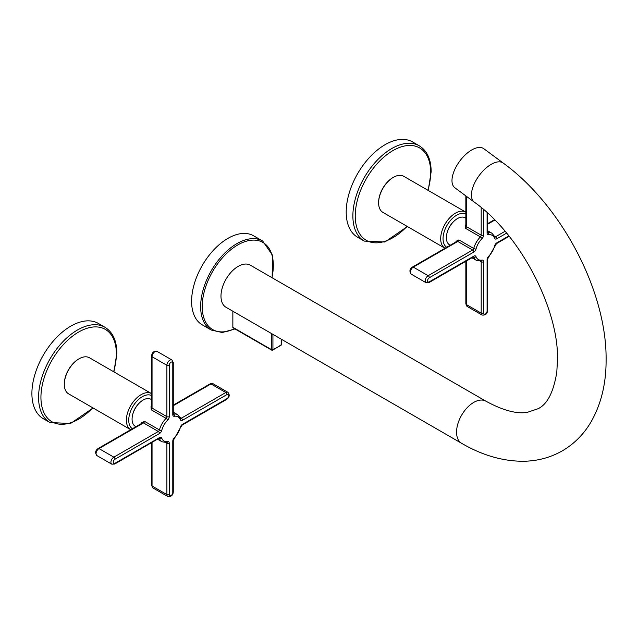 <?xml version="1.0" encoding="UTF-8"?>
<svg xmlns="http://www.w3.org/2000/svg" width="638" height="638" viewBox="0 0 638 638"><rect width="100%" height="100%" fill="white"/><g stroke="black" fill="none" stroke-linecap="round" stroke-linejoin="round"><path stroke-width="0.96" d="M272.928 334.368L272.928 349.552A1.109 0.638 180 0 1 271.357 349.552A1.109 0.638 120 0 0 271.589 350.063L233.085 327.836A1.109 0.638 -60 0 1 232.854 327.326L232.854 311.232M211.282 330.053L202.246 324.838A51.391 29.675 -60 0 1 194.367 283.655A51.391 29.675 -60 0 1 227.949 238.365A51.391 29.675 -60 0 1 253.645 235.821L262.681 241.036A51.391 29.675 120 0 0 236.985 243.58A51.391 29.675 120 0 0 203.41 288.87A51.391 29.675 120 0 0 211.282 330.053L222.263 332.526L234.983 328.929M281.047 345.238A1.109 0.558 54.2 0 0 281.183 344.791A47.563 27.458 120 0 1 272.928 349.552A1.109 0.718 66.5 0 1 272.586 350.118L281.047 345.238A1.109 1.109 0 0 0 281.51 344.337L281.51 339.32M281.183 339.129L281.183 344.791A1.109 0.638 0 0 0 281.51 344.337M503.238 163.081A24.308 11.947 -53.5 0 0 491.18 164.349A24.308 11.947 -53.5 0 0 474.098 184.175A24.308 11.947 -53.5 0 0 474.329 202.166L454.878 187.779A24.308 11.947 -53.5 0 1 454.647 169.78A24.308 11.947 -53.5 0 1 471.729 149.962A24.308 11.947 -53.5 0 1 483.787 148.694L503.238 163.081C561.496 205.269 606.89 291.43 606.1 359.864C606.204 383.462 601.179 404.165 591.011 421.949C583.81 434.215 574.24 443.857 562.301 450.859C550.291 457.677 537.188 461.146 522.993 461.266C502.481 461.194 482.017 455.205 461.593 443.29A24.308 14.036 120 0 1 457.869 423.815A24.308 14.036 120 0 1 473.747 402.395A24.308 14.036 120 0 1 485.909 401.19L250.319 265.177A24.308 14.036 120 0 0 238.165 266.381A24.308 14.036 120 0 0 222.287 287.802A24.308 14.036 120 0 0 226.011 307.277L461.593 443.29M456.409 241.674L456.003 241.308L458.889 239.904L473.739 248.477A1.667 0.965 -60 0 1 472.63 250.024L428.154 275.696L413.304 267.123A1.667 0.965 60 0 0 412.475 267.043L456.72 241.499L457.781 241.451L413.304 267.123A4.171 2.408 -60 0 0 410.585 270.799A4.171 2.408 -60 0 0 411.223 274.133C409.189 271.381 409.604 269.013 412.475 267.043M481.196 207.549L481.196 235.191A1.667 0.965 -60 0 1 480.414 236.921L465.565 228.348L465.333 225.142A15.623 9.02 -60 0 1 465.852 224.767M465.852 218.18L465.238 217.821A15.623 9.02 120 0 0 453.195 222.008A15.623 9.02 120 0 0 446.377 237.735A15.623 9.02 120 0 0 449.615 244.888L450.229 245.247M446.951 233.341A14.172 8.182 -60 0 1 453.905 221.29M465.852 212.167L403.766 176.311A20.839 12.026 120 0 0 387.705 181.894A20.839 12.026 120 0 0 378.613 202.868A20.839 12.026 120 0 0 382.928 212.406L445.021 248.254M378.613 202.637A20.28 11.707 -60 0 1 392.952 177.571A20.28 11.707 -60 0 1 393.152 177.46M364.274 241.092L357.591 237.232A55.004 31.756 -60 0 1 346.203 212.055A55.004 31.756 120 0 1 370.215 156.693A55.004 31.756 120 0 1 412.603 141.963L419.278 145.815A55.004 31.756 120 0 0 376.891 160.553A55.004 31.756 120 0 0 352.878 215.907A55.004 31.756 120 0 0 364.274 241.092L384.858 242.025L407.395 226.53M465.852 225.318A1.667 0.813 53.3 0 1 465.333 225.142M466.346 196.257L466.346 226.61L465.852 225.677L465.852 195.898M151.557 399.635L150.935 399.284A15.623 9.02 120 0 0 138.893 403.471A15.623 9.02 120 0 0 132.074 419.198A15.623 9.02 120 0 0 135.312 426.351L135.926 426.702M142.107 423.138L141.7 422.771L144.587 421.367L159.436 429.94A1.667 0.965 -60 0 1 158.328 431.479L113.851 457.159A4.171 2.408 120 0 0 111.132 460.827A4.171 2.408 120 0 0 111.77 464.169L114.688 464.049L159.157 438.202M172.786 363.253A2.504 1.443 120 0 0 171.016 362.232A2.504 1.443 120 0 0 169.253 365.295L169.253 416.646A3.334 1.922 -60 0 1 167.69 420.115A13.956 8.063 120 0 0 161.725 430.443A3.334 1.922 -60 0 1 159.508 433.521L115.031 459.2A2.504 1.443 120 0 0 113.261 462.263A2.504 1.443 120 0 0 115.031 463.284L159.508 437.604A3.334 1.922 -60 0 1 161.725 438.131A13.956 8.063 120 0 0 167.69 441.576A3.334 1.922 -60 0 1 169.253 443.235L169.253 494.586A2.504 1.443 120 0 0 171.016 495.606A2.504 1.443 120 0 0 172.786 492.544L172.786 441.193A3.334 1.922 -60 0 1 174.349 437.724A13.956 8.063 120 0 0 180.307 427.396A3.334 1.922 -60 0 1 182.532 424.318L227 398.638A2.504 1.443 120 0 0 228.771 395.576A2.504 1.443 120 0 0 227 394.555L182.532 420.235A3.334 1.922 -60 0 1 180.307 419.708A13.956 8.063 120 0 0 174.349 416.263A3.334 1.922 -60 0 1 172.786 414.604L172.786 363.253A1.667 0.965 0 0 0 173.273 362.575L171.925 359.984A4.171 2.408 120 0 0 168.711 361.1A4.171 2.408 120 0 0 166.893 365.295L166.893 416.646A1.667 0.965 -60 0 1 166.111 418.376L151.262 409.803L151.031 406.597A15.623 9.02 -60 0 1 151.557 406.231M111.77 464.169L96.92 455.596C94.887 452.836 95.301 450.476 98.172 448.506L142.418 422.954L143.478 422.906A1.667 0.965 120 0 0 144.587 421.367M151.557 406.773A1.667 0.813 53.3 0 1 151.031 406.597M169.253 365.295A1.667 0.965 180 0 1 166.893 365.295L152.043 356.722L152.043 408.073L151.557 407.132L151.557 356.036A1.667 0.965 0 0 0 152.043 356.722A4.171 2.408 -60 0 1 153.862 352.527A4.171 2.408 -60 0 1 157.076 351.41L171.925 359.984M132.648 414.804A14.172 8.182 -60 0 1 139.602 402.753M151.541 393.614L89.464 357.774A20.839 12.026 120 0 0 73.41 363.357A20.839 12.026 120 0 0 64.31 384.323A20.839 12.026 120 0 0 68.625 393.861L130.718 429.709A20.839 12.026 120 0 1 126.388 420.163A20.839 12.026 120 0 1 135.479 399.197A20.839 12.026 120 0 1 151.541 393.614L151.557 393.622M64.31 384.1A20.28 11.707 -60 0 1 78.649 359.034A20.28 11.707 -60 0 1 78.849 358.923M49.971 422.547L43.288 418.695A55.004 31.756 120 0 1 31.9 393.51A55.004 31.756 -60 0 1 55.913 338.156A55.004 31.756 -60 0 1 98.3 323.418L104.975 327.278A55.004 31.756 120 0 0 62.588 342.016A55.004 31.756 120 0 0 38.575 397.37A55.004 31.756 120 0 0 49.971 422.547L70.555 423.488L93.092 407.985M271.357 333.459L271.357 349.552L232.854 327.326M271.932 277.65A50.282 29.029 120 0 0 237.767 244.944A50.282 29.029 120 0 0 202.246 304.677A50.282 29.029 120 0 0 234.609 328.714M476.028 248.979A1.667 0.582 -165.3 0 1 473.739 248.477A15.623 9.02 120 0 1 480.414 236.921A1.667 0.582 -134.7 0 1 481.993 238.652A13.956 8.063 120 0 0 476.028 248.979A3.334 1.922 -60 0 1 473.811 252.066A1.667 0.965 -120 0 0 472.63 250.024L457.781 241.451A1.667 0.965 120 0 0 458.889 239.904M506.596 233.133L496.827 238.771A3.334 1.922 -60 0 1 494.61 238.245A13.956 8.063 120 0 0 488.652 234.808A3.334 1.922 -60 0 1 487.089 233.149L487.089 212.661M473.811 252.066L429.334 277.737A2.504 1.443 120 0 0 427.564 280.8A2.504 1.443 120 0 0 429.334 281.821L473.811 256.149A3.334 1.922 -60 0 1 476.028 256.667A13.956 8.063 120 0 0 481.993 260.113A3.334 1.922 -60 0 1 483.548 261.771L483.548 313.122A2.504 1.443 120 0 0 485.319 314.143A2.504 1.443 120 0 0 487.089 311.081L487.089 259.73A3.334 1.922 -60 0 1 488.652 256.269A13.956 8.063 120 0 0 494.61 245.941A3.334 1.922 -60 0 1 496.827 242.855L508.861 235.908M483.548 209.535L483.548 235.191A3.334 1.922 -60 0 1 481.993 238.652M488.652 234.808A1.667 1.228 -99.3 0 0 487.871 232.615A1.667 0.965 -60 0 1 487.584 232.607M487.089 233.149A1.667 0.965 0 0 0 487.576 232.463L487.576 213.1M483.548 235.191A1.667 0.965 180 0 1 481.196 235.191L466.346 226.61A1.667 0.965 -60 0 1 465.565 228.348M455.939 241.946A15.623 9.02 -60 0 1 456.003 241.308M487.576 232.447L487.871 232.615A15.623 9.02 120 0 1 491.954 233.245L487.576 230.717M473.587 256.843A1.667 0.965 -60 0 1 473.739 257.09A15.623 9.02 120 0 0 476.331 260.312L480.845 261.006M476.028 256.667A1.667 1.228 159.3 0 1 473.739 257.09L473.444 256.923M473.811 256.149A1.667 0.965 60 0 1 473.46 256.907L473.46 256.747M481.993 260.113A1.667 1.228 80.7 0 1 481.076 261.078M480.964 261.094A1.667 0.965 -60 0 1 481.196 261.771L481.196 313.122A4.171 2.408 120 0 0 482.057 315.036C485.462 315.419 487.296 313.872 487.576 310.403L487.576 259.052L496.484 243.62L509.172 236.291M483.548 261.771A1.667 0.965 180 0 1 481.196 261.771L480.159 261.173M483.548 313.122A1.667 0.965 180 0 1 481.196 313.122L466.346 304.549L466.346 261.022M487.089 311.081A1.667 0.965 0 0 0 487.576 310.403M487.089 309.725L487.089 259.73A1.667 0.965 0 0 0 487.576 259.052M488.652 256.269A1.667 0.582 45.3 0 1 488.644 256.771M494.61 245.941A1.667 0.582 14.7 0 0 495.048 245.686M496.827 242.855A1.667 0.965 60 0 1 496.484 243.62M505.057 231.299L495.654 236.73A1.667 0.965 -60 0 1 494.952 236.865M496.827 238.771A1.667 0.965 -120 0 0 495.654 236.73L494.617 236.132M494.61 238.245A1.667 1.228 -20.7 0 0 494.992 236.977L491.954 233.245M494.801 220.07L487.576 224.249M482.057 315.036L467.207 306.463A4.171 2.408 -60 0 1 466.346 304.549A1.667 0.965 0 0 1 465.852 303.871L465.852 261.301M429.334 281.821A1.667 0.965 60 0 1 428.991 282.586L473.46 256.907M429.334 277.737A1.667 0.965 -120 0 0 428.154 275.696A4.171 2.408 120 0 0 425.434 279.372A4.171 2.408 120 0 0 426.072 282.714L428.991 282.586M465.852 214.097A19.172 11.069 120 0 0 451.202 219.639A19.172 11.069 120 0 0 443.043 238.7A19.172 11.069 120 0 0 446.696 247.281M465.836 212.151A20.839 12.026 120 0 0 449.782 217.733A20.839 12.026 120 0 0 440.691 238.7A20.839 12.026 120 0 0 445.005 248.238M427.923 190.26A53.337 30.791 120 0 0 430.666 172.356A53.337 30.791 120 0 0 392.952 150.584A53.337 30.791 120 0 0 355.238 215.907A53.337 30.791 120 0 0 407.084 226.354M180.307 427.396A1.667 0.582 14.7 0 0 180.745 427.141L182.181 425.075L226.657 399.404C229.536 397.179 229.959 394.818 227.91 392.306A4.171 2.408 120 0 0 225.82 392.514L181.352 418.193A1.667 0.965 -60 0 1 180.65 418.329M182.532 424.318A1.667 0.965 60 0 1 182.181 425.075M167.69 441.576A1.667 1.228 80.7 0 1 166.781 442.533L166.55 442.469M166.662 442.557A1.667 0.965 -60 0 1 166.893 443.235L166.893 494.586A4.171 2.408 120 0 0 167.754 496.492C171.159 496.874 173.002 495.335 173.273 491.866L173.273 440.507L180.745 427.141M169.253 443.235A1.667 0.965 180 0 1 166.893 443.235L165.864 442.636M169.253 494.586A1.667 0.965 180 0 1 166.893 494.586L152.043 486.012L152.043 442.477M172.786 492.544A1.667 0.965 0 0 0 173.273 491.866M172.786 441.193A1.667 0.965 0 0 0 173.273 440.507M174.349 437.724A1.667 0.582 45.3 0 1 174.341 438.226M159.285 438.306A1.667 0.965 -60 0 1 159.436 438.545A15.623 9.02 120 0 0 162.028 441.775L166.781 442.533M161.725 438.131A1.667 1.228 159.3 0 1 159.436 438.545L159.141 438.378A1.667 0.965 60 0 0 159.508 437.604M141.636 423.409A15.623 9.02 -60 0 1 141.7 422.771M167.69 420.115A1.667 0.582 -134.7 0 0 166.111 418.376A15.623 9.02 120 0 0 159.436 429.94A1.667 0.582 -165.3 0 0 161.725 430.443M173.273 412.18L177.651 414.708A15.623 9.02 120 0 0 173.568 414.078A1.667 1.228 -99.3 0 1 174.349 416.263M180.323 417.595L181.352 418.193A1.667 0.965 -120 0 1 182.532 420.235M180.307 419.708A1.667 1.228 -20.7 0 0 180.69 418.44L177.651 414.708M172.786 414.604A1.667 0.965 0 0 0 173.273 413.926L173.273 362.575M169.253 416.646A1.667 0.965 180 0 1 166.893 416.646L152.043 408.073A1.667 0.965 -60 0 1 151.262 409.803M159.508 433.521A1.667 0.965 -120 0 0 158.328 431.479L143.478 422.906L99.002 448.586L113.851 457.159A1.667 0.965 -120 0 1 115.031 459.2M115.031 463.284A1.667 0.965 60 0 1 114.688 464.049M96.92 455.596A4.171 2.408 -60 0 1 96.282 452.254A4.171 2.408 -60 0 1 99.002 448.586A1.667 0.965 60 0 0 98.172 448.506M227 394.555A1.667 0.965 -120 0 0 225.82 392.514L210.971 383.94L173.273 405.704M173.273 405.138L210.141 383.861A1.667 0.965 60 0 1 210.971 383.94A4.171 2.408 -60 0 1 213.06 383.733L227.91 392.306M227 398.638A1.667 0.965 60 0 1 226.657 399.404M151.557 395.56A19.172 11.069 120 0 0 136.899 401.095A19.172 11.069 120 0 0 128.74 420.163A19.172 11.069 120 0 0 132.393 428.744M113.62 371.723A53.337 30.791 120 0 0 116.371 353.819A53.337 30.791 120 0 0 78.649 332.039A53.337 30.791 120 0 0 40.936 397.37A53.337 30.791 120 0 0 92.789 407.81M167.754 496.492L152.905 487.918A4.171 2.408 -60 0 1 152.043 486.012A1.667 0.965 0 0 1 151.557 485.335L151.557 442.764M272.155 277.777L272.506 255.216L262.681 241.036M271.589 350.063A1.109 1.109 0 0 0 272.586 350.118M474.329 202.166C519.882 234.146 558.936 309.071 557.484 359.864L556.799 372.161C553.545 392.203 547.276 404.396 537.994 408.759L527.474 412.292C516.908 414.19 503.055 410.489 485.909 401.19M471.953 257.784L476.331 260.312M487.576 223.683L494.45 219.711M467.207 306.463L465.852 303.871M426.072 282.714L411.223 274.133M428.226 190.443L431.16 171.678C431.057 159.317 427.101 150.696 419.278 145.815M157.65 439.247L162.028 441.775M151.557 356.036C152.035 352.431 153.878 350.892 157.076 351.41M210.141 383.861L213.06 383.733M113.931 371.898L116.858 353.141C116.754 340.772 112.798 332.151 104.975 327.278M152.905 487.918L151.557 485.335"/></g></svg>
